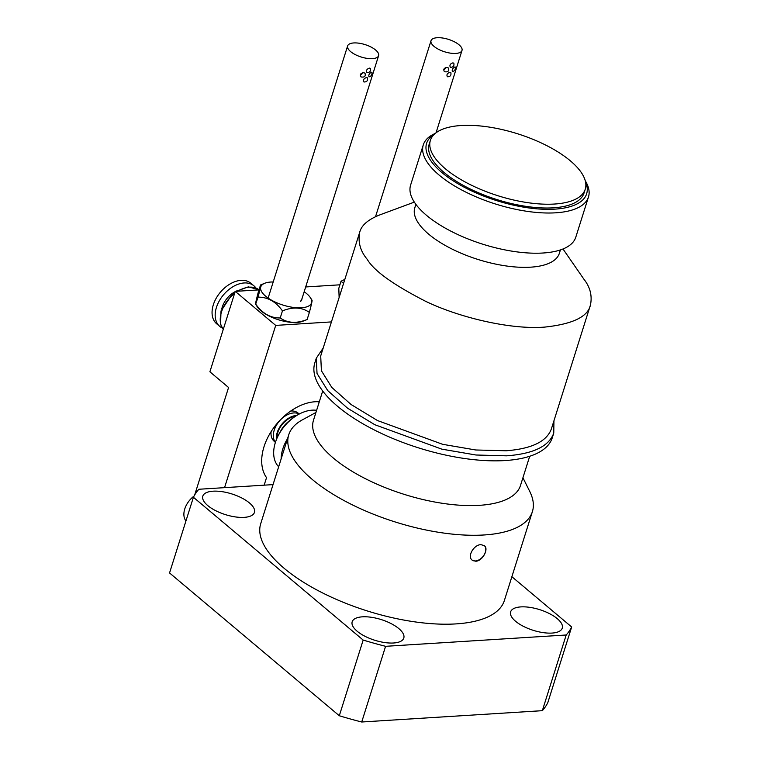 <?xml version="1.0" encoding="UTF-8"?>
<svg xmlns="http://www.w3.org/2000/svg" width="760" height="760" viewBox="0 0 760 760"><rect width="100%" height="100%" fill="white"/><g stroke="black" fill="none" stroke-linecap="round" stroke-linejoin="round"><path stroke-width="1.14" d="M315.923 412.49L302.499 419.776A127.737 51.138 17.5 0 0 288.752 434.786A127.737 51.138 17.5 0 0 348.755 503.044A127.737 51.138 17.5 0 0 484.015 534.973A127.737 51.138 17.5 0 0 532.399 511.603A127.737 51.138 17.5 0 0 529.748 491.435L522.928 477.755M475.741 561.222C482.552 561.184 489.05 548.881 484.386 545.651L480.956 544.663C473.974 544.578 466.934 556.415 472.188 560.149L475.741 561.222M288.752 434.786L260.709 523.716A127.737 51.138 17.5 0 0 320.71 591.973A127.737 51.138 17.5 0 0 455.971 623.903A127.737 51.138 17.5 0 0 504.364 600.542L532.399 511.603M415.891 204.355L414.817 207.736A75.772 30.333 17.5 0 0 477.964 259.454A75.772 30.333 17.5 0 0 559.36 253.317L560.424 249.926M414.333 202.112L379.924 214.852C368.21 219.45 361.475 225.245 359.708 232.237C357.808 242.079 360.316 251.113 367.241 259.35C373.901 270.816 393.423 284.838 425.809 301.397C458.451 317.167 509.941 329.84 544.635 327.104C572.679 324.111 587.955 316.74 590.453 304.988C592.353 295.688 590.149 287.08 583.87 279.148L562.989 248.985M273.04 484.614L198.873 489.259A200.269 80.17 17.5 0 0 193.41 497.268L363.166 640.062A200.269 80.17 17.5 0 0 385.586 646.313L566.2 634.989L542.336 710.676A200.269 80.17 17.5 0 0 547.798 702.677L571.663 626.99L511.879 576.697M566.2 634.989A200.269 80.17 17.5 0 0 571.663 626.99M193.41 497.268L169.546 572.954L339.302 715.749A200.269 80.17 17.5 0 0 361.722 722L542.336 710.676M363.166 640.062L339.302 715.749M385.586 646.313L361.722 722M213.066 491.188A27.065 10.83 17.5 0 0 202.815 496.137A27.065 10.83 17.5 0 0 225.368 514.606A27.065 10.83 17.5 0 0 254.438 512.411A27.065 10.83 17.5 0 0 241.718 497.952A27.065 10.83 17.5 0 0 213.066 491.188M393.547 642.998A27.065 10.83 17.5 0 0 403.798 638.048A27.065 10.83 17.5 0 0 381.244 619.581A27.065 10.83 17.5 0 0 352.184 621.775A27.065 10.83 17.5 0 0 364.895 636.234A27.065 10.83 17.5 0 0 393.547 642.998M520.885 606.898A27.065 10.83 17.5 0 0 510.634 611.847A27.065 10.83 17.5 0 0 533.188 630.315A27.065 10.83 17.5 0 0 562.258 628.121A27.065 10.83 17.5 0 0 549.547 613.662A27.065 10.83 17.5 0 0 520.885 606.898M322.705 391.001L313.49 420.223A108.519 43.443 17.5 0 0 364.467 478.211A108.519 43.443 17.5 0 0 479.38 505.333A108.519 43.443 17.5 0 0 520.486 485.488L529.701 456.266M553.945 420.774L553.764 433.058L552.273 437.779A124.488 49.837 -162.5 0 1 505.115 460.55A124.488 49.837 -162.5 0 1 373.293 429.438A124.488 49.837 -162.5 0 1 314.82 362.909L316.312 358.178L323.199 348.023M553.764 433.058C549.014 446.272 533.302 453.862 506.606 455.82L475.95 455.002L441.826 449.151L374.784 424.707L347.558 408.196L327.74 390.611L317.024 373.464L316.312 358.178M359.708 232.227L320.701 355.946L321.404 370.747L331.806 387.419L351.063 404.5L377.52 420.565L442.643 444.315L475.769 449.986L506.189 450.765C531.839 448.77 546.924 441.417 551.447 428.706L590.453 304.988M585.257 180.737A86.602 34.666 -162.5 0 1 588.477 196.964A86.602 34.666 -162.5 0 1 495.453 203.993A86.602 34.666 -162.5 0 1 423.291 144.884A86.602 34.666 -162.5 0 1 435.233 133.437M423.291 144.884L410.609 185.089A86.602 34.666 17.5 0 0 482.78 244.197A86.602 34.666 17.5 0 0 575.795 237.177L588.477 196.964M430.388 140.362L429.2 144.143A81.187 32.499 17.5 0 0 496.85 199.557A81.187 32.499 17.5 0 0 584.06 192.973L585.247 189.192A81.187 32.499 17.5 0 0 547.114 145.806A81.187 32.499 17.5 0 0 461.139 125.514A81.187 32.499 17.5 0 0 430.388 140.362A81.187 32.499 17.5 0 0 498.047 195.776A81.187 32.499 17.5 0 0 585.247 189.192M434.34 134.225A83.894 33.583 17.5 0 0 496.527 200.593A83.894 33.583 17.5 0 0 585.533 181.897M484.272 545.556A9.472 6.251 -49.9 0 1 482.809 556.719A9.472 6.251 -49.9 0 1 472.065 560.034M459.021 44.792A16.235 6.498 17.5 0 0 442.529 38A16.235 6.498 17.5 0 0 431.024 40.688A16.235 6.498 17.5 0 0 433.998 46.36A16.235 6.498 17.5 0 0 450.49 53.153A16.235 6.498 17.5 0 0 461.994 50.454A16.235 6.498 17.5 0 0 459.021 44.792M452.865 62.89C450.205 63.754 449.369 65.227 450.338 67.288C453.197 67.346 454.366 65.968 453.824 63.156L452.865 62.89M447.193 67.497C444.011 67.859 443.08 69.255 444.401 71.677C447.897 72.361 449.236 71.127 448.4 67.972L447.193 67.497M454.698 67.022C452.57 68.296 451.82 69.835 452.428 71.639C454.546 71.117 455.534 69.587 455.382 67.061L454.698 67.022M449.882 72.352C447.222 73.216 446.386 74.679 447.355 76.751C450.214 76.807 451.383 75.43 450.841 72.618L449.882 72.352M375.62 50.017A16.235 6.498 17.5 0 0 359.138 43.225A16.235 6.498 17.5 0 0 347.624 45.923A16.235 6.498 17.5 0 0 361.161 57A16.235 6.498 17.5 0 0 378.603 55.689A16.235 6.498 17.5 0 0 375.62 50.017M369.464 68.115C366.805 68.98 365.969 70.452 366.938 72.523C369.806 72.57 370.965 71.193 370.424 68.381L369.464 68.115M371.298 72.247C369.18 73.53 368.419 75.069 369.027 76.874C371.146 76.342 372.134 74.812 371.991 72.285L371.298 72.247M363.793 72.722C360.61 73.093 359.68 74.48 361 76.903C364.505 77.587 365.835 76.361 365.009 73.197L363.793 72.722M366.481 77.577C363.822 78.441 362.985 79.914 363.954 81.985C366.823 82.032 367.983 80.655 367.441 77.843L366.481 77.577M318.791 401.755A48.716 32.148 -49.9 0 1 319 402.743M264.157 485.174L266.532 477.641A48.716 32.148 -49.9 0 1 272.868 428.982A48.716 32.148 -49.9 0 1 319.305 401.784M224.552 487.654L275.709 325.403L235.248 291.374L258.989 289.883M194.702 494.893L228.57 387.495L209.893 371.792L235.248 291.374M331.436 321.908L275.709 325.403M305.681 286.957L339.91 284.81M185.943 520.952A18.401 12.15 -49.9 0 1 194.028 496.071M362.397 72.855A2.708 1.786 -49.9 0 1 360.231 75.069M445.797 67.63A2.708 1.786 -49.9 0 1 443.631 69.835M221.834 308.665A18.943 12.502 -49.9 0 1 222.271 307.049A18.943 12.502 -49.9 0 1 235.163 291.65M235.78 291.337A18.943 12.502 -49.9 0 1 236.787 290.89M222.214 327.997A26.524 17.508 -49.9 0 1 219.792 326.43L216.685 323.808A26.524 17.508 -49.9 0 1 213.322 304.798A26.524 17.508 -49.9 0 1 230.28 283.841A26.524 17.508 -49.9 0 1 250.828 283.224L253.935 285.836A26.524 17.508 -49.9 0 1 255.901 287.954M219.792 326.43A26.524 17.508 -49.9 0 1 216.439 307.41A26.524 17.508 -49.9 0 1 233.386 286.463A26.524 17.508 -49.9 0 1 253.935 285.836M343.577 283.404L341.031 281.248L338.798 288.344L339.131 297.502M341.031 281.248L344.841 279.385M304.171 291.735A26.61 10.649 -162.5 0 1 310.374 297.663A26.61 10.649 -162.5 0 1 284.002 305.387A26.61 10.649 -162.5 0 1 264.717 283.271A26.61 10.649 -162.5 0 1 273.201 281.969M301.957 298.756L300.551 301.501M311.866 300.219C312.531 299.526 311.695 303.591 309.367 312.408C301.891 307.173 292.923 306.66 282.454 310.878C275.88 301.615 267.738 297.046 258.039 297.151C260.357 288.401 261.193 284.344 260.537 284.971L258.305 292.068C255.987 300.808 255.16 304.874 255.806 304.247C262.38 313.51 270.522 318.079 280.221 317.974C287.698 323.199 296.666 323.712 307.135 319.504L302.955 321.204A26.61 10.649 -162.5 0 1 279.376 320.045A26.61 10.649 -162.5 0 1 257.298 306.812L255.645 304.266M255.635 304.256L258.039 297.151M264.717 283.271L260.537 284.971M282.454 310.878L280.221 317.974M309.367 312.408L307.135 319.504M301.786 300.019L301.881 298.993M281.133 458.935A35.178 23.218 -49.9 0 1 287.536 438.644M316.616 410.315A35.178 23.218 130.1 0 0 298.841 414.248A35.178 23.218 130.1 0 0 297.663 414.912A35.178 23.218 130.1 0 0 276.022 440.629A35.178 23.218 130.1 0 0 278.663 466.763M276.022 440.629L276.308 439.859A33.554 22.144 -49.9 0 1 296.951 415.321L297.663 414.912M289.389 420.869A21.65 14.288 130.1 0 0 280.478 431.462M280.316 431.727A21.109 13.936 -49.9 0 1 289.626 420.66M276.897 438.368A17.936 11.837 -49.9 0 1 295.573 416.157M276.374 439.688A18.677 12.322 -49.9 0 1 296.79 415.416M275.433 442.349A18.677 12.322 -49.9 0 1 279.176 421.325A18.677 12.322 -49.9 0 1 299.25 414.029M275.395 442.443L273.866 440.99A18.487 12.198 -49.9 0 1 271.092 431.651M290.69 411.046A18.487 12.198 -49.9 0 1 297.644 412.727L299.335 413.981M234.602 293.436A26.79 17.679 130.1 0 0 221.511 311.875A26.79 17.679 130.1 0 0 223.269 329.394L220.561 324.416L221.017 310.935L232.151 294.31L235.039 292.04M259.027 289.778A26.79 17.679 130.1 0 0 237.794 291.213M431.024 40.688L375.554 216.609M461.994 50.454L436.041 132.8M347.624 45.923L269.705 293.065M269.515 293.664L268.213 297.797M378.603 55.689L301.312 300.817M259.027 289.769L248.397 286.843L236.103 291.317M310.374 297.663L312.037 300.219"/></g></svg>

